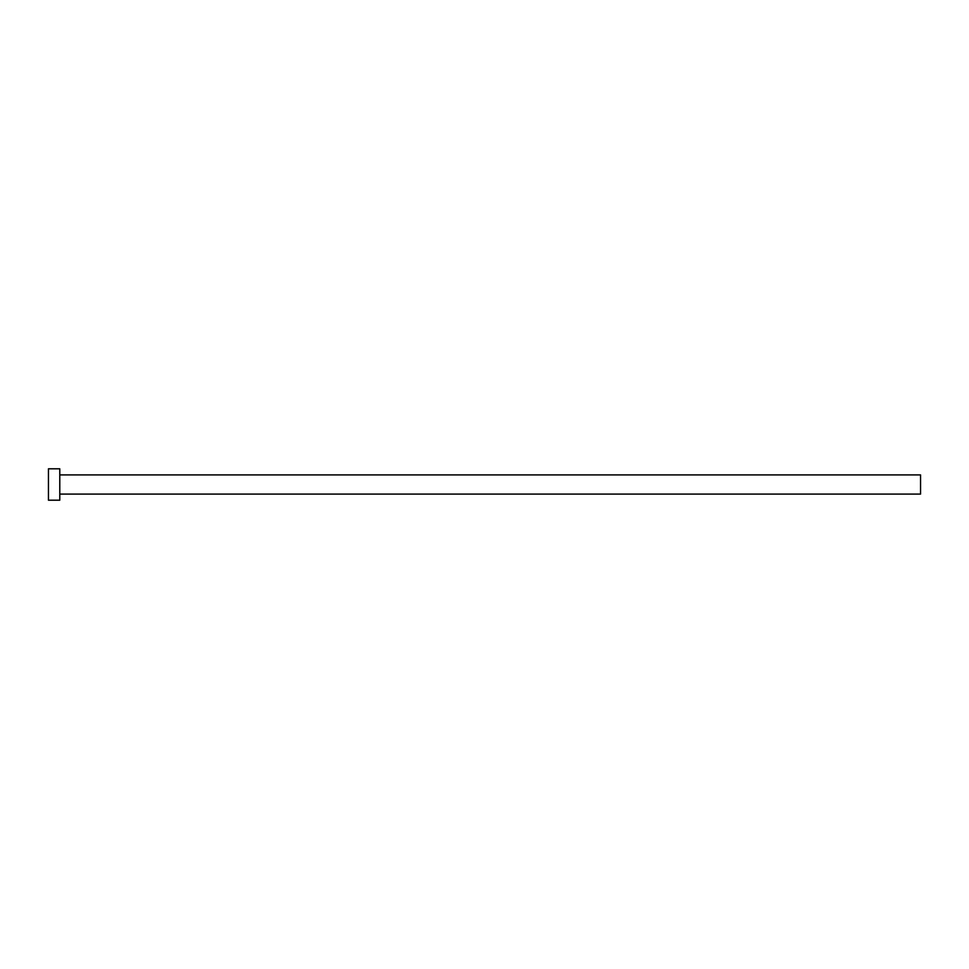 <?xml version="1.0" encoding="UTF-8"?>
<svg xmlns="http://www.w3.org/2000/svg" width="969" height="969" viewBox="0 0 969 969"><rect width="100%" height="100%" fill="white"/><g stroke="black" fill="none" stroke-linecap="round" stroke-linejoin="round"><path stroke-width="1.45" d="M59.787 474.907L920.55 474.907L920.55 494.093L59.787 494.093M59.787 484.5L59.787 500.198L48.45 500.198L48.45 468.802L59.787 468.802L59.787 484.5"/></g></svg>
